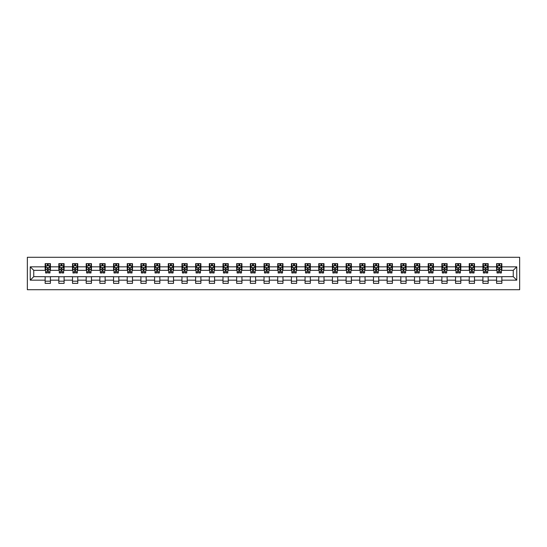 <?xml version="1.0" encoding="UTF-8"?>
<svg xmlns="http://www.w3.org/2000/svg" width="547" height="547" viewBox="0 0 547 547"><rect width="100%" height="100%" fill="white"/><g stroke="black" fill="none" stroke-linecap="round" stroke-linejoin="round"><path stroke-width="0.82" d="M27.35 289.725L519.65 289.725L519.65 257.275L27.35 257.275L27.35 289.725M501.852 266.833L501.852 263.633L496.587 263.633L496.587 266.833L488.17 266.833L488.17 263.633L482.905 263.633L482.905 266.833L474.488 266.833L474.488 263.633L469.23 263.633L469.23 266.833L460.806 266.833L460.806 263.633L455.548 263.633L455.548 266.833L447.131 266.833L447.131 263.633L441.867 263.633L441.867 266.833L433.45 266.833L433.45 263.633L428.185 263.633L428.185 266.833L419.768 266.833L419.768 263.633L414.51 263.633L414.51 266.833L406.093 266.833L406.093 263.633L400.828 263.633L400.828 266.833L392.411 266.833L392.411 263.633L387.146 263.633L387.146 266.833L378.729 266.833L378.729 263.633L373.471 263.633L373.471 266.833L365.047 266.833L365.047 263.633L359.789 263.633L359.789 266.833L351.372 266.833L351.372 263.633L346.107 263.633L346.107 266.833L337.69 266.833L337.69 263.633L332.426 263.633L332.426 266.833L324.009 266.833L324.009 263.633L318.751 263.633L318.751 266.833L310.334 266.833L310.334 263.633L305.069 263.633L305.069 266.833L296.652 266.833L296.652 263.633L291.387 263.633L291.387 266.833L282.97 266.833L282.97 263.633L277.712 263.633L277.712 266.833L269.288 266.833L269.288 263.633L264.03 263.633L264.03 266.833L255.613 266.833L255.613 263.633L250.348 263.633L250.348 266.833L241.931 266.833L241.931 263.633L236.666 263.633L236.666 266.833L228.249 266.833L228.249 263.633L222.991 263.633L222.991 266.833L214.574 266.833L214.574 263.633L209.31 263.633L209.31 266.833L200.893 266.833L200.893 263.633L195.628 263.633L195.628 266.833L187.211 266.833L187.211 263.633L181.953 263.633L181.953 266.833L173.529 266.833L173.529 263.633L168.271 263.633L168.271 266.833L159.854 266.833L159.854 263.633L154.589 263.633L154.589 266.833L146.172 266.833L146.172 263.633L140.907 263.633L140.907 266.833L132.49 266.833L132.49 263.633L127.232 263.633L127.232 266.833L118.815 266.833L118.815 263.633L113.55 263.633L113.55 266.833L105.133 266.833L105.133 263.633L99.869 263.633L99.869 266.833L91.452 266.833L91.452 263.633L86.194 263.633L86.194 266.833L77.77 266.833L77.77 263.633L72.512 263.633L72.512 266.833L64.095 266.833L64.095 263.633L58.83 263.633L58.83 266.833L50.413 266.833L50.413 263.633L45.148 263.633L45.148 266.833L30.242 266.833L30.242 280.167L33.75 276.659L45.148 276.659L45.148 283.367L50.413 283.367L50.413 276.659L58.83 276.659L58.83 283.367L64.095 283.367L64.095 276.659L72.512 276.659L72.512 283.367L77.77 283.367L77.77 276.659L86.194 276.659L86.194 283.367L91.452 283.367L91.452 276.659L99.869 276.659L99.869 283.367L105.133 283.367L105.133 276.659L113.55 276.659L113.55 283.367L118.815 283.367L118.815 276.659L127.232 276.659L127.232 283.367L132.49 283.367L132.49 276.659L140.907 276.659L140.907 283.367L146.172 283.367L146.172 276.659L154.589 276.659L154.589 283.367L159.854 283.367L159.854 276.659L168.271 276.659L168.271 283.367L173.529 283.367L173.529 276.659L181.953 276.659L181.953 283.367L187.211 283.367L187.211 276.659L195.628 276.659L195.628 283.367L200.893 283.367L200.893 276.659L209.31 276.659L209.31 283.367L214.574 283.367L214.574 276.659L222.991 276.659L222.991 283.367L228.249 283.367L228.249 276.659L236.666 276.659L236.666 283.367L241.931 283.367L241.931 276.659L250.348 276.659L250.348 283.367L255.613 283.367L255.613 276.659L264.03 276.659L264.03 283.367L269.288 283.367L269.288 276.659L277.712 276.659L277.712 283.367L282.97 283.367L282.97 276.659L291.387 276.659L291.387 283.367L296.652 283.367L296.652 276.659L305.069 276.659L305.069 283.367L310.334 283.367L310.334 276.659L318.751 276.659L318.751 283.367L324.009 283.367L324.009 276.659L332.426 276.659L332.426 283.367L337.69 283.367L337.69 276.659L346.107 276.659L346.107 283.367L351.372 283.367L351.372 276.659L359.789 276.659L359.789 283.367L365.047 283.367L365.047 276.659L373.471 276.659L373.471 283.367L378.729 283.367L378.729 276.659L387.146 276.659L387.146 283.367L392.411 283.367L392.411 276.659L400.828 276.659L400.828 283.367L406.093 283.367L406.093 276.659L414.51 276.659L414.51 283.367L419.768 283.367L419.768 276.659L428.185 276.659L428.185 283.367L433.45 283.367L433.45 276.659L441.867 276.659L441.867 283.367L447.131 283.367L447.131 276.659L455.548 276.659L455.548 283.367L460.806 283.367L460.806 276.659L469.23 276.659L469.23 283.367L474.488 283.367L474.488 276.659L482.905 276.659L482.905 283.367L488.17 283.367L488.17 276.659L496.587 276.659L496.587 283.367L501.852 283.367L501.852 276.659L513.25 276.659L513.25 270.341L501.852 270.341L501.852 266.833L516.758 266.833L516.758 280.167L501.852 280.167M496.587 280.167L488.17 280.167M482.905 280.167L474.488 280.167M469.23 280.167L460.806 280.167M455.548 280.167L447.131 280.167M441.867 280.167L433.45 280.167M428.185 280.167L419.768 280.167M414.51 280.167L406.093 280.167M400.828 280.167L392.411 280.167M387.146 280.167L378.729 280.167M373.471 280.167L365.047 280.167M359.789 280.167L351.372 280.167M346.107 280.167L337.69 280.167M332.426 280.167L324.009 280.167M318.751 280.167L310.334 280.167M305.069 280.167L296.652 280.167M291.387 280.167L282.97 280.167M277.712 280.167L269.288 280.167M264.03 280.167L255.613 280.167M250.348 280.167L241.931 280.167M236.666 280.167L228.249 280.167M222.991 280.167L214.574 280.167M209.31 280.167L200.893 280.167M195.628 280.167L187.211 280.167M181.953 280.167L173.529 280.167M168.271 280.167L159.854 280.167M154.589 280.167L146.172 280.167M140.907 280.167L132.49 280.167M127.232 280.167L118.815 280.167M113.55 280.167L105.133 280.167M99.869 280.167L91.452 280.167M86.194 280.167L77.77 280.167M72.512 280.167L64.095 280.167M58.83 280.167L50.413 280.167M45.148 280.167L30.242 280.167M496.587 266.833L496.587 270.341L488.17 270.341L488.17 266.833M482.905 266.833L482.905 270.341L474.488 270.341L474.488 266.833M469.23 266.833L469.23 270.341L460.806 270.341L460.806 266.833M455.548 266.833L455.548 270.341L447.131 270.341L447.131 266.833M441.867 266.833L441.867 270.341L433.45 270.341L433.45 266.833M428.185 266.833L428.185 270.341L419.768 270.341L419.768 266.833M414.51 266.833L414.51 270.341L406.093 270.341L406.093 266.833M400.828 266.833L400.828 270.341L392.411 270.341L392.411 266.833M387.146 266.833L387.146 270.341L378.729 270.341L378.729 266.833M373.471 266.833L373.471 270.341L365.047 270.341L365.047 266.833M359.789 266.833L359.789 270.341L351.372 270.341L351.372 266.833M346.107 266.833L346.107 270.341L337.69 270.341L337.69 266.833M332.426 266.833L332.426 270.341L324.009 270.341L324.009 266.833M318.751 266.833L318.751 270.341L310.334 270.341L310.334 266.833M305.069 266.833L305.069 270.341L296.652 270.341L296.652 266.833M291.387 266.833L291.387 270.341L282.97 270.341L282.97 266.833M277.712 266.833L277.712 270.341L269.288 270.341L269.288 266.833M264.03 266.833L264.03 270.341L255.613 270.341L255.613 266.833M250.348 266.833L250.348 270.341L241.931 270.341L241.931 266.833M236.666 266.833L236.666 270.341L228.249 270.341L228.249 266.833M222.991 266.833L222.991 270.341L214.574 270.341L214.574 266.833M209.31 266.833L209.31 270.341L200.893 270.341L200.893 266.833M195.628 266.833L195.628 270.341L187.211 270.341L187.211 266.833M181.953 266.833L181.953 270.341L173.529 270.341L173.529 266.833M168.271 266.833L168.271 270.341L159.854 270.341L159.854 266.833M154.589 266.833L154.589 270.341L146.172 270.341L146.172 266.833M140.907 266.833L140.907 270.341L132.49 270.341L132.49 266.833M127.232 266.833L127.232 270.341L118.815 270.341L118.815 266.833M113.55 266.833L113.55 270.341L105.133 270.341L105.133 266.833M99.869 266.833L99.869 270.341L91.452 270.341L91.452 266.833M86.194 266.833L86.194 270.341L77.77 270.341L77.77 266.833M72.512 266.833L72.512 270.341L64.095 270.341L64.095 266.833M58.83 266.833L58.83 270.341L50.413 270.341L50.413 266.833M45.148 266.833L45.148 270.341L33.75 270.341L30.242 266.833M33.75 270.341L33.75 276.659M516.758 280.167L513.25 276.659M513.25 270.341L516.758 266.833M45.148 265.828L45.592 265.828M47.254 265.828L48.307 265.828M49.975 265.828L50.413 265.828M45.148 270.252L45.592 270.252M47.254 270.252L48.307 270.252M49.975 270.252L50.413 270.252M45.148 276.748L50.413 276.748M45.148 281.172L50.413 281.172M58.83 276.748L64.095 276.748M58.83 281.172L64.095 281.172M58.83 265.828L59.267 265.828M60.936 265.828L61.989 265.828M63.657 265.828L64.095 265.828M58.83 270.252L59.267 270.252M60.936 270.252L61.989 270.252M63.657 270.252L64.095 270.252M72.512 276.748L77.77 276.748M72.512 281.172L77.77 281.172M72.512 265.828L72.949 265.828M74.618 265.828L75.671 265.828M77.332 265.828L77.77 265.828M72.512 270.252L72.949 270.252M74.618 270.252L75.671 270.252M77.332 270.252L77.77 270.252M86.194 276.748L91.452 276.748M86.194 281.172L91.452 281.172M86.194 265.828L86.631 265.828M88.293 265.828L89.346 265.828M91.014 265.828L91.452 265.828M86.194 270.252L86.631 270.252M88.293 270.252L89.346 270.252M91.014 270.252L91.452 270.252M99.869 276.748L105.133 276.748M99.869 281.172L105.133 281.172M99.869 265.828L100.306 265.828M101.974 265.828L103.027 265.828M104.696 265.828L105.133 265.828M99.869 270.252L100.306 270.252M101.974 270.252L103.027 270.252M104.696 270.252L105.133 270.252M113.55 276.748L118.815 276.748M113.55 281.172L118.815 281.172M113.55 265.828L113.988 265.828M115.656 265.828L116.709 265.828M118.371 265.828L118.815 265.828M113.55 270.252L113.988 270.252M115.656 270.252L116.709 270.252M118.371 270.252L118.815 270.252M127.232 276.748L132.49 276.748M127.232 281.172L132.49 281.172M127.232 265.828L127.67 265.828M129.338 265.828L130.384 265.828M132.053 265.828L132.49 265.828M127.232 270.252L127.67 270.252M129.338 270.252L130.384 270.252M132.053 270.252L132.49 270.252M140.907 276.748L146.172 276.748M140.907 281.172L146.172 281.172M140.907 265.828L141.352 265.828M143.013 265.828L144.066 265.828M145.734 265.828L146.172 265.828M140.907 270.252L141.352 270.252M143.013 270.252L144.066 270.252M145.734 270.252L146.172 270.252M154.589 276.748L159.854 276.748M154.589 281.172L159.854 281.172M154.589 265.828L155.027 265.828M156.695 265.828L157.748 265.828M159.416 265.828L159.854 265.828M154.589 270.252L155.027 270.252M156.695 270.252L157.748 270.252M159.416 270.252L159.854 270.252M168.271 276.748L173.529 276.748M168.271 281.172L173.529 281.172M168.271 265.828L168.708 265.828M170.377 265.828L171.43 265.828M173.091 265.828L173.529 265.828M168.271 270.252L168.708 270.252M170.377 270.252L171.43 270.252M173.091 270.252L173.529 270.252M181.953 276.748L187.211 276.748M181.953 281.172L187.211 281.172M181.953 265.828L182.39 265.828M184.052 265.828L185.105 265.828M186.773 265.828L187.211 265.828M181.953 270.252L182.39 270.252M184.052 270.252L185.105 270.252M186.773 270.252L187.211 270.252M195.628 276.748L200.893 276.748M195.628 281.172L200.893 281.172M195.628 265.828L196.065 265.828M197.734 265.828L198.787 265.828M200.455 265.828L200.893 265.828M195.628 270.252L196.065 270.252M197.734 270.252L198.787 270.252M200.455 270.252L200.893 270.252M209.31 276.748L214.574 276.748M209.31 281.172L214.574 281.172M209.31 265.828L209.747 265.828M211.415 265.828L212.468 265.828M214.13 265.828L214.574 265.828M209.31 270.252L209.747 270.252M211.415 270.252L212.468 270.252M214.13 270.252L214.574 270.252M222.991 276.748L228.249 276.748M222.991 281.172L228.249 281.172M222.991 265.828L223.429 265.828M225.097 265.828L226.143 265.828M227.812 265.828L228.249 265.828M222.991 270.252L223.429 270.252M225.097 270.252L226.143 270.252M227.812 270.252L228.249 270.252M236.666 276.748L241.931 276.748M236.666 281.172L241.931 281.172M236.666 265.828L237.111 265.828M238.772 265.828L239.825 265.828M241.494 265.828L241.931 265.828M236.666 270.252L237.111 270.252M238.772 270.252L239.825 270.252M241.494 270.252L241.931 270.252M250.348 276.748L255.613 276.748M250.348 281.172L255.613 281.172M250.348 265.828L250.786 265.828M252.454 265.828L253.507 265.828M255.175 265.828L255.613 265.828M250.348 270.252L250.786 270.252M252.454 270.252L253.507 270.252M255.175 270.252L255.613 270.252M264.03 276.748L269.288 276.748M264.03 281.172L269.288 281.172M264.03 265.828L264.468 265.828M266.136 265.828L267.189 265.828M268.85 265.828L269.288 265.828M264.03 270.252L264.468 270.252M266.136 270.252L267.189 270.252M268.85 270.252L269.288 270.252M277.712 276.748L282.97 276.748M277.712 281.172L282.97 281.172M277.712 265.828L278.149 265.828M279.811 265.828L280.864 265.828M282.532 265.828L282.97 265.828M277.712 270.252L278.149 270.252M279.811 270.252L280.864 270.252M282.532 270.252L282.97 270.252M291.387 276.748L296.652 276.748M291.387 281.172L296.652 281.172M291.387 265.828L291.825 265.828M293.493 265.828L294.546 265.828M296.214 265.828L296.652 265.828M291.387 270.252L291.825 270.252M293.493 270.252L294.546 270.252M296.214 270.252L296.652 270.252M305.069 276.748L310.334 276.748M305.069 281.172L310.334 281.172M305.069 265.828L305.506 265.828M307.175 265.828L308.228 265.828M309.889 265.828L310.334 265.828M305.069 270.252L305.506 270.252M307.175 270.252L308.228 270.252M309.889 270.252L310.334 270.252M318.751 276.748L324.009 276.748M318.751 281.172L324.009 281.172M318.751 265.828L319.188 265.828M320.857 265.828L321.903 265.828M323.571 265.828L324.009 265.828M318.751 270.252L319.188 270.252M320.857 270.252L321.903 270.252M323.571 270.252L324.009 270.252M332.426 276.748L337.69 276.748M332.426 281.172L337.69 281.172M332.426 265.828L332.87 265.828M334.532 265.828L335.584 265.828M337.253 265.828L337.69 265.828M332.426 270.252L332.87 270.252M334.532 270.252L335.584 270.252M337.253 270.252L337.69 270.252M346.107 276.748L351.372 276.748M346.107 281.172L351.372 281.172M346.107 265.828L346.545 265.828M348.213 265.828L349.266 265.828M350.935 265.828L351.372 265.828M346.107 270.252L346.545 270.252M348.213 270.252L349.266 270.252M350.935 270.252L351.372 270.252M359.789 276.748L365.047 276.748M359.789 281.172L365.047 281.172M359.789 265.828L360.227 265.828M361.895 265.828L362.948 265.828M364.61 265.828L365.047 265.828M359.789 270.252L360.227 270.252M361.895 270.252L362.948 270.252M364.61 270.252L365.047 270.252M373.471 276.748L378.729 276.748M373.471 281.172L378.729 281.172M373.471 265.828L373.909 265.828M375.57 265.828L376.623 265.828M378.292 265.828L378.729 265.828M373.471 270.252L373.909 270.252M375.57 270.252L376.623 270.252M378.292 270.252L378.729 270.252M387.146 276.748L392.411 276.748M387.146 281.172L392.411 281.172M387.146 265.828L387.584 265.828M389.252 265.828L390.305 265.828M391.973 265.828L392.411 265.828M387.146 270.252L387.584 270.252M389.252 270.252L390.305 270.252M391.973 270.252L392.411 270.252M400.828 276.748L406.093 276.748M400.828 281.172L406.093 281.172M400.828 265.828L401.266 265.828M402.934 265.828L403.987 265.828M405.648 265.828L406.093 265.828M400.828 270.252L401.266 270.252M402.934 270.252L403.987 270.252M405.648 270.252L406.093 270.252M414.51 276.748L419.768 276.748M414.51 281.172L419.768 281.172M414.51 265.828L414.947 265.828M416.616 265.828L417.662 265.828M419.33 265.828L419.768 265.828M414.51 270.252L414.947 270.252M416.616 270.252L417.662 270.252M419.33 270.252L419.768 270.252M428.185 276.748L433.45 276.748M428.185 281.172L433.45 281.172M428.185 265.828L428.629 265.828M430.291 265.828L431.344 265.828M433.012 265.828L433.45 265.828M428.185 270.252L428.629 270.252M430.291 270.252L431.344 270.252M433.012 270.252L433.45 270.252M441.867 276.748L447.131 276.748M441.867 281.172L447.131 281.172M441.867 265.828L442.304 265.828M443.973 265.828L445.026 265.828M446.694 265.828L447.131 265.828M441.867 270.252L442.304 270.252M443.973 270.252L445.026 270.252M446.694 270.252L447.131 270.252M455.548 276.748L460.806 276.748M455.548 281.172L460.806 281.172M455.548 265.828L455.986 265.828M457.654 265.828L458.707 265.828M460.369 265.828L460.806 265.828M455.548 270.252L455.986 270.252M457.654 270.252L458.707 270.252M460.369 270.252L460.806 270.252M469.23 276.748L474.488 276.748M469.23 281.172L474.488 281.172M469.23 265.828L469.668 265.828M471.329 265.828L472.382 265.828M474.051 265.828L474.488 265.828M469.23 270.252L469.668 270.252M471.329 270.252L472.382 270.252M474.051 270.252L474.488 270.252M482.905 276.748L488.17 276.748M482.905 281.172L488.17 281.172M482.905 265.828L483.343 265.828M485.011 265.828L486.064 265.828M487.733 265.828L488.17 265.828M482.905 270.252L483.343 270.252M485.011 270.252L486.064 270.252M487.733 270.252L488.17 270.252M496.587 276.748L501.852 276.748M496.587 281.172L501.852 281.172M496.587 265.828L497.025 265.828M498.693 265.828L499.746 265.828M501.408 265.828L501.852 265.828M496.587 270.252L497.025 270.252M498.693 270.252L499.746 270.252M501.408 270.252L501.852 270.252M48.307 264.775L47.254 264.775M49.975 271.873L48.307 271.873L48.307 272.974L49.975 272.974L49.975 267.627L49.1 265.869L46.468 265.869L45.592 267.627L45.592 272.974L47.254 272.974L47.254 271.873L45.592 271.873M45.592 267.627L45.592 263.633M49.975 267.627L49.975 263.633M47.254 265.869L47.254 263.633M48.307 263.633L48.307 265.869M48.307 271.873L48.307 268.283L47.254 268.283L47.254 271.873M61.989 264.775L60.936 264.775M63.657 271.873L61.989 271.873L61.989 272.974L63.657 272.974L63.657 267.627L62.775 265.869L60.149 265.869L59.267 267.627L59.267 272.974L60.936 272.974L60.936 271.873L59.267 271.873M59.267 267.627L59.267 263.633M63.657 267.627L63.657 263.633M60.936 265.869L60.936 263.633M61.989 263.633L61.989 265.869M61.989 271.873L61.989 268.283L60.936 268.283L60.936 271.873M75.671 264.775L74.618 264.775M77.332 271.873L75.671 271.873L75.671 272.974L77.332 272.974L77.332 267.627L76.457 265.869L73.824 265.869L72.949 267.627L72.949 272.974L74.618 272.974L74.618 271.873L72.949 271.873M72.949 267.627L72.949 263.633M77.332 267.627L77.332 263.633M74.618 265.869L74.618 263.633M75.671 263.633L75.671 265.869M75.671 271.873L75.671 268.283L74.618 268.283L74.618 271.873M89.346 264.775L88.293 264.775M91.014 271.873L89.346 271.873L89.346 272.974L91.014 272.974L91.014 267.627L90.139 265.869L87.506 265.869L86.631 267.627L86.631 272.974L88.293 272.974L88.293 271.873L86.631 271.873M86.631 267.627L86.631 263.633M91.014 267.627L91.014 263.633M88.293 265.869L88.293 263.633M89.346 263.633L89.346 265.869M89.346 271.873L89.346 268.283L88.293 268.283L88.293 271.873M103.027 264.775L101.974 264.775M104.696 271.873L103.027 271.873L103.027 272.974L104.696 272.974L104.696 267.627L103.814 265.869L101.188 265.869L100.306 267.627L100.306 272.974L101.974 272.974L101.974 271.873L100.306 271.873M100.306 267.627L100.306 263.633M104.696 267.627L104.696 263.633M101.974 265.869L101.974 263.633M103.027 263.633L103.027 265.869M103.027 271.873L103.027 268.283L101.974 268.283L101.974 271.873M116.709 264.775L115.656 264.775M118.371 271.873L116.709 271.873L116.709 272.974L118.371 272.974L118.371 267.627L117.496 265.869L114.863 265.869L113.988 267.627L113.988 272.974L115.656 272.974L115.656 271.873L113.988 271.873M113.988 267.627L113.988 263.633M118.371 267.627L118.371 263.633M115.656 265.869L115.656 263.633M116.709 263.633L116.709 265.869M116.709 271.873L116.709 268.283L115.656 268.283L115.656 271.873M130.384 264.775L129.338 264.775M132.053 271.873L130.384 271.873L130.384 272.974L132.053 272.974L132.053 267.627L131.177 265.869L128.545 265.869L127.67 267.627L127.67 272.974L129.338 272.974L129.338 271.873L127.67 271.873M127.67 267.627L127.67 263.633M132.053 267.627L132.053 263.633M129.338 265.869L129.338 263.633M130.384 263.633L130.384 265.869M130.384 271.873L130.384 268.283L129.338 268.283L129.338 271.873M144.066 264.775L143.013 264.775M145.734 271.873L144.066 271.873L144.066 272.974L145.734 272.974L145.734 267.627L144.859 265.869L142.227 265.869L141.352 267.627L141.352 272.974L143.013 272.974L143.013 271.873L141.352 271.873M141.352 267.627L141.352 263.633M145.734 267.627L145.734 263.633M143.013 265.869L143.013 263.633M144.066 263.633L144.066 265.869M144.066 271.873L144.066 268.283L143.013 268.283L143.013 271.873M157.748 264.775L156.695 264.775M159.416 271.873L157.748 271.873L157.748 272.974L159.416 272.974L159.416 267.627L158.534 265.869L155.909 265.869L155.027 267.627L155.027 272.974L156.695 272.974L156.695 271.873L155.027 271.873M155.027 267.627L155.027 263.633M159.416 267.627L159.416 263.633M156.695 265.869L156.695 263.633M157.748 263.633L157.748 265.869M157.748 271.873L157.748 268.283L156.695 268.283L156.695 271.873M171.43 264.775L170.377 264.775M173.091 271.873L171.43 271.873L171.43 272.974L173.091 272.974L173.091 267.627L172.216 265.869L169.584 265.869L168.708 267.627L168.708 272.974L170.377 272.974L170.377 271.873L168.708 271.873M168.708 267.627L168.708 263.633M173.091 267.627L173.091 263.633M170.377 265.869L170.377 263.633M171.43 263.633L171.43 265.869M171.43 271.873L171.43 268.283L170.377 268.283L170.377 271.873M185.105 264.775L184.052 264.775M186.773 271.873L185.105 271.873L185.105 272.974L186.773 272.974L186.773 267.627L185.898 265.869L183.266 265.869L182.39 267.627L182.39 272.974L184.052 272.974L184.052 271.873L182.39 271.873M182.39 267.627L182.39 263.633M186.773 267.627L186.773 263.633M184.052 265.869L184.052 263.633M185.105 263.633L185.105 265.869M185.105 271.873L185.105 268.283L184.052 268.283L184.052 271.873M198.787 264.775L197.734 264.775M200.455 271.873L198.787 271.873L198.787 272.974L200.455 272.974L200.455 267.627L199.573 265.869L196.947 265.869L196.065 267.627L196.065 272.974L197.734 272.974L197.734 271.873L196.065 271.873M196.065 267.627L196.065 263.633M200.455 267.627L200.455 263.633M197.734 265.869L197.734 263.633M198.787 263.633L198.787 265.869M198.787 271.873L198.787 268.283L197.734 268.283L197.734 271.873M212.468 264.775L211.415 264.775M214.13 271.873L212.468 271.873L212.468 272.974L214.13 272.974L214.13 267.627L213.255 265.869L210.622 265.869L209.747 267.627L209.747 272.974L211.415 272.974L211.415 271.873L209.747 271.873M209.747 267.627L209.747 263.633M214.13 267.627L214.13 263.633M211.415 265.869L211.415 263.633M212.468 263.633L212.468 265.869M212.468 271.873L212.468 268.283L211.415 268.283L211.415 271.873M226.143 264.775L225.097 264.775M227.812 271.873L226.143 271.873L226.143 272.974L227.812 272.974L227.812 267.627L226.937 265.869L224.304 265.869L223.429 267.627L223.429 272.974L225.097 272.974L225.097 271.873L223.429 271.873M223.429 267.627L223.429 263.633M227.812 267.627L227.812 263.633M225.097 265.869L225.097 263.633M226.143 263.633L226.143 265.869M226.143 271.873L226.143 268.283L225.097 268.283L225.097 271.873M239.825 264.775L238.772 264.775M241.494 271.873L239.825 271.873L239.825 272.974L241.494 272.974L241.494 267.627L240.618 265.869L237.986 265.869L237.111 267.627L237.111 272.974L238.772 272.974L238.772 271.873L237.111 271.873M237.111 267.627L237.111 263.633M241.494 267.627L241.494 263.633M238.772 265.869L238.772 263.633M239.825 263.633L239.825 265.869M239.825 271.873L239.825 268.283L238.772 268.283L238.772 271.873M253.507 264.775L252.454 264.775M255.175 271.873L253.507 271.873L253.507 272.974L255.175 272.974L255.175 267.627L254.293 265.869L251.668 265.869L250.786 267.627L250.786 272.974L252.454 272.974L252.454 271.873L250.786 271.873M250.786 267.627L250.786 263.633M255.175 267.627L255.175 263.633M252.454 265.869L252.454 263.633M253.507 263.633L253.507 265.869M253.507 271.873L253.507 268.283L252.454 268.283L252.454 271.873M267.189 264.775L266.136 264.775M268.85 271.873L267.189 271.873L267.189 272.974L268.85 272.974L268.85 267.627L267.975 265.869L265.343 265.869L264.468 267.627L264.468 272.974L266.136 272.974L266.136 271.873L264.468 271.873M264.468 267.627L264.468 263.633M268.85 267.627L268.85 263.633M266.136 265.869L266.136 263.633M267.189 263.633L267.189 265.869M267.189 271.873L267.189 268.283L266.136 268.283L266.136 271.873M280.864 264.775L279.811 264.775M282.532 271.873L280.864 271.873L280.864 272.974L282.532 272.974L282.532 267.627L281.657 265.869L279.025 265.869L278.149 267.627L278.149 272.974L279.811 272.974L279.811 271.873L278.149 271.873M278.149 267.627L278.149 263.633M282.532 267.627L282.532 263.633M279.811 265.869L279.811 263.633M280.864 263.633L280.864 265.869M280.864 271.873L280.864 268.283L279.811 268.283L279.811 271.873M294.546 264.775L293.493 264.775M296.214 271.873L294.546 271.873L294.546 272.974L296.214 272.974L296.214 267.627L295.332 265.869L292.707 265.869L291.825 267.627L291.825 272.974L293.493 272.974L293.493 271.873L291.825 271.873M291.825 267.627L291.825 263.633M296.214 267.627L296.214 263.633M293.493 265.869L293.493 263.633M294.546 263.633L294.546 265.869M294.546 271.873L294.546 268.283L293.493 268.283L293.493 271.873M308.228 264.775L307.175 264.775M309.889 271.873L308.228 271.873L308.228 272.974L309.889 272.974L309.889 267.627L309.014 265.869L306.382 265.869L305.506 267.627L305.506 272.974L307.175 272.974L307.175 271.873L305.506 271.873M305.506 267.627L305.506 263.633M309.889 267.627L309.889 263.633M307.175 265.869L307.175 263.633M308.228 263.633L308.228 265.869M308.228 271.873L308.228 268.283L307.175 268.283L307.175 271.873M321.903 264.775L320.857 264.775M323.571 271.873L321.903 271.873L321.903 272.974L323.571 272.974L323.571 267.627L322.696 265.869L320.063 265.869L319.188 267.627L319.188 272.974L320.857 272.974L320.857 271.873L319.188 271.873M319.188 267.627L319.188 263.633M323.571 267.627L323.571 263.633M320.857 265.869L320.857 263.633M321.903 263.633L321.903 265.869M321.903 271.873L321.903 268.283L320.857 268.283L320.857 271.873M335.584 264.775L334.532 264.775M337.253 271.873L335.584 271.873L335.584 272.974L337.253 272.974L337.253 267.627L336.378 265.869L333.745 265.869L332.87 267.627L332.87 272.974L334.532 272.974L334.532 271.873L332.87 271.873M332.87 267.627L332.87 263.633M337.253 267.627L337.253 263.633M334.532 265.869L334.532 263.633M335.584 263.633L335.584 265.869M335.584 271.873L335.584 268.283L334.532 268.283L334.532 271.873M349.266 264.775L348.213 264.775M350.935 271.873L349.266 271.873L349.266 272.974L350.935 272.974L350.935 267.627L350.053 265.869L347.427 265.869L346.545 267.627L346.545 272.974L348.213 272.974L348.213 271.873L346.545 271.873M346.545 267.627L346.545 263.633M350.935 267.627L350.935 263.633M348.213 265.869L348.213 263.633M349.266 263.633L349.266 265.869M349.266 271.873L349.266 268.283L348.213 268.283L348.213 271.873M362.948 264.775L361.895 264.775M364.61 271.873L362.948 271.873L362.948 272.974L364.61 272.974L364.61 267.627L363.734 265.869L361.102 265.869L360.227 267.627L360.227 272.974L361.895 272.974L361.895 271.873L360.227 271.873M360.227 267.627L360.227 263.633M364.61 267.627L364.61 263.633M361.895 265.869L361.895 263.633M362.948 263.633L362.948 265.869M362.948 271.873L362.948 268.283L361.895 268.283L361.895 271.873M376.623 264.775L375.57 264.775M378.292 271.873L376.623 271.873L376.623 272.974L378.292 272.974L378.292 267.627L377.416 265.869L374.784 265.869L373.909 267.627L373.909 272.974L375.57 272.974L375.57 271.873L373.909 271.873M373.909 267.627L373.909 263.633M378.292 267.627L378.292 263.633M375.57 265.869L375.57 263.633M376.623 263.633L376.623 265.869M376.623 271.873L376.623 268.283L375.57 268.283L375.57 271.873M390.305 264.775L389.252 264.775M391.973 271.873L390.305 271.873L390.305 272.974L391.973 272.974L391.973 267.627L391.091 265.869L388.466 265.869L387.584 267.627L387.584 272.974L389.252 272.974L389.252 271.873L387.584 271.873M387.584 267.627L387.584 263.633M391.973 267.627L391.973 263.633M389.252 265.869L389.252 263.633M390.305 263.633L390.305 265.869M390.305 271.873L390.305 268.283L389.252 268.283L389.252 271.873M403.987 264.775L402.934 264.775M405.648 271.873L403.987 271.873L403.987 272.974L405.648 272.974L405.648 267.627L404.773 265.869L402.141 265.869L401.266 267.627L401.266 272.974L402.934 272.974L402.934 271.873L401.266 271.873M401.266 267.627L401.266 263.633M405.648 267.627L405.648 263.633M402.934 265.869L402.934 263.633M403.987 263.633L403.987 265.869M403.987 271.873L403.987 268.283L402.934 268.283L402.934 271.873M417.662 264.775L416.616 264.775M419.33 271.873L417.662 271.873L417.662 272.974L419.33 272.974L419.33 267.627L418.455 265.869L415.823 265.869L414.947 267.627L414.947 272.974L416.616 272.974L416.616 271.873L414.947 271.873M414.947 267.627L414.947 263.633M419.33 267.627L419.33 263.633M416.616 265.869L416.616 263.633M417.662 263.633L417.662 265.869M417.662 271.873L417.662 268.283L416.616 268.283L416.616 271.873M431.344 264.775L430.291 264.775M433.012 271.873L431.344 271.873L431.344 272.974L433.012 272.974L433.012 267.627L432.137 265.869L429.504 265.869L428.629 267.627L428.629 272.974L430.291 272.974L430.291 271.873L428.629 271.873M428.629 267.627L428.629 263.633M433.012 267.627L433.012 263.633M430.291 265.869L430.291 263.633M431.344 263.633L431.344 265.869M431.344 271.873L431.344 268.283L430.291 268.283L430.291 271.873M445.026 264.775L443.973 264.775M446.694 271.873L445.026 271.873L445.026 272.974L446.694 272.974L446.694 267.627L445.812 265.869L443.186 265.869L442.304 267.627L442.304 272.974L443.973 272.974L443.973 271.873L442.304 271.873M442.304 267.627L442.304 263.633M446.694 267.627L446.694 263.633M443.973 265.869L443.973 263.633M445.026 263.633L445.026 265.869M445.026 271.873L445.026 268.283L443.973 268.283L443.973 271.873M458.707 264.775L457.654 264.775M460.369 271.873L458.707 271.873L458.707 272.974L460.369 272.974L460.369 267.627L459.494 265.869L456.861 265.869L455.986 267.627L455.986 272.974L457.654 272.974L457.654 271.873L455.986 271.873M455.986 267.627L455.986 263.633M460.369 267.627L460.369 263.633M457.654 265.869L457.654 263.633M458.707 263.633L458.707 265.869M458.707 271.873L458.707 268.283L457.654 268.283L457.654 271.873M472.382 264.775L471.329 264.775M474.051 271.873L472.382 271.873L472.382 272.974L474.051 272.974L474.051 267.627L473.176 265.869L470.543 265.869L469.668 267.627L469.668 272.974L471.329 272.974L471.329 271.873L469.668 271.873M469.668 267.627L469.668 263.633M474.051 267.627L474.051 263.633M471.329 265.869L471.329 263.633M472.382 263.633L472.382 265.869M472.382 271.873L472.382 268.283L471.329 268.283L471.329 271.873M486.064 264.775L485.011 264.775M487.733 271.873L486.064 271.873L486.064 272.974L487.733 272.974L487.733 267.627L486.851 265.869L484.225 265.869L483.343 267.627L483.343 272.974L485.011 272.974L485.011 271.873L483.343 271.873M483.343 267.627L483.343 263.633M487.733 267.627L487.733 263.633M485.011 265.869L485.011 263.633M486.064 263.633L486.064 265.869M486.064 271.873L486.064 268.283L485.011 268.283L485.011 271.873M499.746 264.775L498.693 264.775M501.408 271.873L499.746 271.873L499.746 272.974L501.408 272.974L501.408 267.627L500.532 265.869L497.9 265.869L497.025 267.627L497.025 272.974L498.693 272.974L498.693 271.873L497.025 271.873M497.025 267.627L497.025 263.633M501.408 267.627L501.408 263.633M498.693 265.869L498.693 263.633M499.746 263.633L499.746 265.869M499.746 271.873L499.746 268.283L498.693 268.283L498.693 271.873M49.955 267.579L45.613 267.579M45.592 265.979L46.413 265.979M49.148 265.979L49.975 265.979M47.254 269.521L45.592 269.521M49.975 269.521L48.307 269.521M48.307 265.336L47.254 265.336M63.63 267.579L59.295 267.579M59.267 265.979L60.095 265.979M62.83 265.979L63.657 265.979M60.936 269.521L59.267 269.521M63.657 269.521L61.989 269.521M61.989 265.336L60.936 265.336M77.312 267.579L72.97 267.579M72.949 265.979L73.777 265.979M76.512 265.979L77.332 265.979M74.618 269.521L72.949 269.521M77.332 269.521L75.671 269.521M75.671 265.336L74.618 265.336M90.993 267.579L86.652 267.579M86.631 265.979L87.452 265.979M90.187 265.979L91.014 265.979M88.293 269.521L86.631 269.521M91.014 269.521L89.346 269.521M89.346 265.336L88.293 265.336M104.675 267.579L100.333 267.579M100.306 265.979L101.133 265.979M103.868 265.979L104.696 265.979M101.974 269.521L100.306 269.521M104.696 269.521L103.027 269.521M103.027 265.336L101.974 265.336M118.35 267.579L114.008 267.579M113.988 265.979L114.815 265.979M117.55 265.979L118.371 265.979M115.656 269.521L113.988 269.521M118.371 269.521L116.709 269.521M116.709 265.336L115.656 265.336M132.032 267.579L127.69 267.579M127.67 265.979L128.49 265.979M131.232 265.979L132.053 265.979M129.338 269.521L127.67 269.521M132.053 269.521L130.384 269.521M130.384 265.336L129.338 265.336M145.714 267.579L141.372 267.579M141.352 265.979L142.172 265.979M144.907 265.979L145.734 265.979M143.013 269.521L141.352 269.521M145.734 269.521L144.066 269.521M144.066 265.336L143.013 265.336M159.389 267.579L155.054 267.579M155.027 265.979L155.854 265.979M158.589 265.979L159.416 265.979M156.695 269.521L155.027 269.521M159.416 269.521L157.748 269.521M157.748 265.336L156.695 265.336M173.071 267.579L168.729 267.579M168.708 265.979L169.536 265.979M172.271 265.979L173.091 265.979M170.377 269.521L168.708 269.521M173.091 269.521L171.43 269.521M171.43 265.336L170.377 265.336M186.753 267.579L182.411 267.579M182.39 265.979L183.211 265.979M185.946 265.979L186.773 265.979M184.052 269.521L182.39 269.521M186.773 269.521L185.105 269.521M185.105 265.336L184.052 265.336M200.434 267.579L196.093 267.579M196.065 265.979L196.893 265.979M199.628 265.979L200.455 265.979M197.734 269.521L196.065 269.521M200.455 269.521L198.787 269.521M198.787 265.336L197.734 265.336M214.109 267.579L209.768 267.579M209.747 265.979L210.574 265.979M213.309 265.979L214.13 265.979M211.415 269.521L209.747 269.521M214.13 269.521L212.468 269.521M212.468 265.336L211.415 265.336M227.791 267.579L223.45 267.579M223.429 265.979L224.249 265.979M226.991 265.979L227.812 265.979M225.097 269.521L223.429 269.521M227.812 269.521L226.143 269.521M226.143 265.336L225.097 265.336M241.473 267.579L237.131 267.579M237.111 265.979L237.931 265.979M240.666 265.979L241.494 265.979M238.772 269.521L237.111 269.521M241.494 269.521L239.825 269.521M239.825 265.336L238.772 265.336M255.148 267.579L250.813 267.579M250.786 265.979L251.613 265.979M254.348 265.979L255.175 265.979M252.454 269.521L250.786 269.521M255.175 269.521L253.507 269.521M253.507 265.336L252.454 265.336M268.83 267.579L264.488 267.579M264.468 265.979L265.295 265.979M268.03 265.979L268.85 265.979M266.136 269.521L264.468 269.521M268.85 269.521L267.189 269.521M267.189 265.336L266.136 265.336M282.512 267.579L278.17 267.579M278.149 265.979L278.97 265.979M281.705 265.979L282.532 265.979M279.811 269.521L278.149 269.521M282.532 269.521L280.864 269.521M280.864 265.336L279.811 265.336M296.187 267.579L291.852 267.579M291.825 265.979L292.652 265.979M295.387 265.979L296.214 265.979M293.493 269.521L291.825 269.521M296.214 269.521L294.546 269.521M294.546 265.336L293.493 265.336M309.869 267.579L305.527 267.579M305.506 265.979L306.334 265.979M309.069 265.979L309.889 265.979M307.175 269.521L305.506 269.521M309.889 269.521L308.228 269.521M308.228 265.336L307.175 265.336M323.55 267.579L319.209 267.579M319.188 265.979L320.009 265.979M322.751 265.979L323.571 265.979M320.857 269.521L319.188 269.521M323.571 269.521L321.903 269.521M321.903 265.336L320.857 265.336M337.232 267.579L332.891 267.579M332.87 265.979L333.691 265.979M336.426 265.979L337.253 265.979M334.532 269.521L332.87 269.521M337.253 269.521L335.584 269.521M335.584 265.336L334.532 265.336M350.907 267.579L346.566 267.579M346.545 265.979L347.372 265.979M350.107 265.979L350.935 265.979M348.213 269.521L346.545 269.521M350.935 269.521L349.266 269.521M349.266 265.336L348.213 265.336M364.589 267.579L360.247 267.579M360.227 265.979L361.054 265.979M363.789 265.979L364.61 265.979M361.895 269.521L360.227 269.521M364.61 269.521L362.948 269.521M362.948 265.336L361.895 265.336M378.271 267.579L373.929 267.579M373.909 265.979L374.729 265.979M377.464 265.979L378.292 265.979M375.57 269.521L373.909 269.521M378.292 269.521L376.623 269.521M376.623 265.336L375.57 265.336M391.946 267.579L387.611 267.579M387.584 265.979L388.411 265.979M391.146 265.979L391.973 265.979M389.252 269.521L387.584 269.521M391.973 269.521L390.305 269.521M390.305 265.336L389.252 265.336M405.628 267.579L401.286 267.579M401.266 265.979L402.093 265.979M404.828 265.979L405.648 265.979M402.934 269.521L401.266 269.521M405.648 269.521L403.987 269.521M403.987 265.336L402.934 265.336M419.31 267.579L414.968 267.579M414.947 265.979L415.768 265.979M418.51 265.979L419.33 265.979M416.616 269.521L414.947 269.521M419.33 269.521L417.662 269.521M417.662 265.336L416.616 265.336M432.992 267.579L428.65 267.579M428.629 265.979L429.45 265.979M432.185 265.979L433.012 265.979M430.291 269.521L428.629 269.521M433.012 269.521L431.344 269.521M431.344 265.336L430.291 265.336M446.667 267.579L442.325 267.579M442.304 265.979L443.132 265.979M445.867 265.979L446.694 265.979M443.973 269.521L442.304 269.521M446.694 269.521L445.026 269.521M445.026 265.336L443.973 265.336M460.348 267.579L456.007 267.579M455.986 265.979L456.813 265.979M459.548 265.979L460.369 265.979M457.654 269.521L455.986 269.521M460.369 269.521L458.707 269.521M458.707 265.336L457.654 265.336M474.03 267.579L469.688 267.579M469.668 265.979L470.488 265.979M473.223 265.979L474.051 265.979M471.329 269.521L469.668 269.521M474.051 269.521L472.382 269.521M472.382 265.336L471.329 265.336M487.705 267.579L483.37 267.579M483.343 265.979L484.17 265.979M486.905 265.979L487.733 265.979M485.011 269.521L483.343 269.521M487.733 269.521L486.064 269.521M486.064 265.336L485.011 265.336M501.387 267.579L497.045 267.579M497.025 265.979L497.852 265.979M500.587 265.979L501.408 265.979M498.693 269.521L497.025 269.521M501.408 269.521L499.746 269.521M499.746 265.336L498.693 265.336"/></g></svg>
